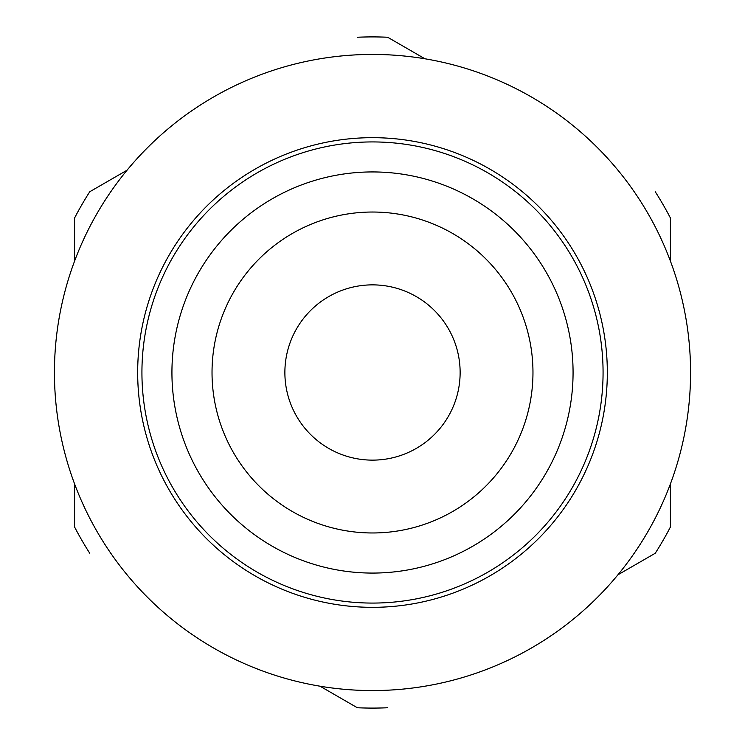 <?xml version="1.0" encoding="UTF-8"?>
<svg xmlns="http://www.w3.org/2000/svg" width="745" height="745" viewBox="0 0 745 745"><rect width="100%" height="100%" fill="white"/><g stroke="black" fill="none" stroke-linecap="round" stroke-linejoin="round"><path stroke-width="1.12" d="M89.745 553.256A335.595 335.595 0 0 1 74.584 526.994L74.584 483.915M74.584 261.085L74.584 218.006A335.595 335.595 0 0 1 89.745 191.744L127.05 170.205M357.339 37.25A335.595 335.595 0 0 1 387.661 37.25L424.967 58.79M655.255 191.744A335.595 335.595 0 0 1 670.416 218.006L670.416 261.085M670.416 483.915L670.416 526.994A335.595 335.595 0 0 1 655.255 553.256L617.95 574.795M387.661 707.75A335.595 335.595 0 0 1 357.339 707.75L320.033 686.21M372.5 171.937A200.563 200.563 0 0 1 546.197 472.786A200.563 200.563 0 0 1 198.803 472.786A200.563 200.563 0 0 1 372.5 171.937M212.027 372.5A160.473 160.473 0 0 1 452.737 233.53A160.473 160.473 0 0 1 452.737 511.47A160.473 160.473 0 0 1 212.027 372.5M372.5 141.932A230.568 230.568 0 0 1 572.179 487.789A230.568 230.568 0 0 1 172.821 487.789A230.568 230.568 0 0 1 372.5 141.932M372.5 137.676A234.824 234.824 0 0 1 575.866 489.912A234.824 234.824 0 0 1 169.134 489.912A234.824 234.824 0 0 1 372.5 137.676M372.5 54.432A318.068 318.068 0 0 1 647.954 531.53A318.068 318.068 0 0 1 97.046 531.53A318.068 318.068 0 0 1 372.5 54.432M284.879 372.5A87.621 87.621 0 0 1 416.315 296.612A87.621 87.621 0 0 1 416.315 448.388A87.621 87.621 0 0 1 284.879 372.5"/></g></svg>
